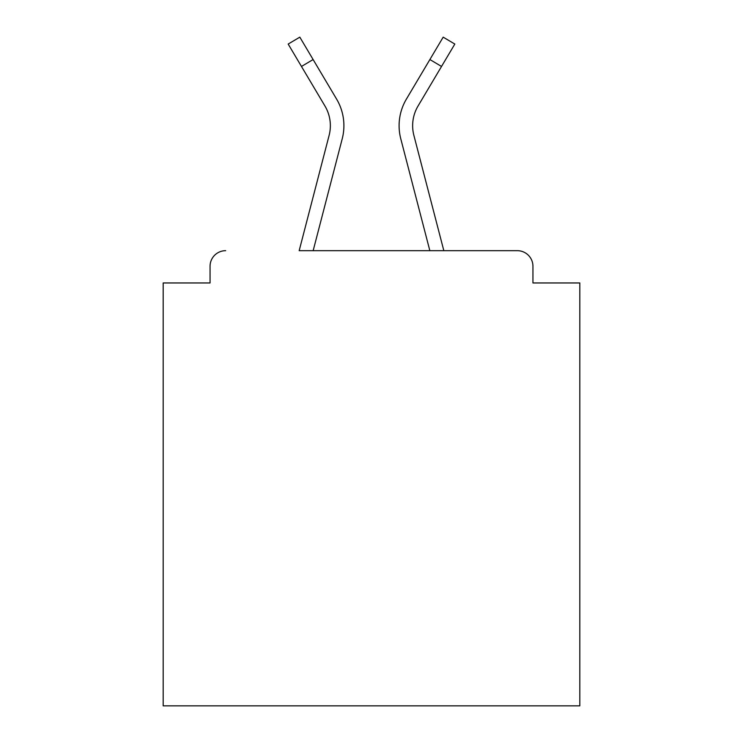 <?xml version="1.0" encoding="UTF-8"?>
<svg xmlns="http://www.w3.org/2000/svg" width="743" height="743" viewBox="0 0 743 743"><rect width="100%" height="100%" fill="white"/><g stroke="black" fill="none" stroke-linecap="round" stroke-linejoin="round"><path stroke-width="1.11" d="M532.945 282.962L532.945 266.3L532.945 282.962L579.819 282.962L579.819 705.85L163.181 705.85L163.181 282.962L210.055 282.962L210.055 266.3L210.055 282.962M325.388 106.76L324.951 106.008A38.543 38.543 0 0 1 329.121 135.375L299.169 250.679L517.323 250.679L443.831 250.679L413.879 135.375A38.543 38.543 0 0 1 418.049 106.008L441.528 66.452L429.891 59.542L411.278 90.887M532.945 266.3A15.622 15.622 0 0 0 517.323 250.679M225.677 250.679A15.622 15.622 0 0 0 210.055 266.3M441.528 66.452L454.827 44.06L443.181 37.15L406.402 99.098A52.075 52.075 0 0 0 400.774 138.783L429.844 250.679L313.156 250.679L342.226 138.783L324.152 208.337M324.951 106.008L288.173 44.06L299.819 37.15L336.598 99.098A52.075 52.075 0 0 1 342.226 138.783M336.598 99.098L313.109 59.542L336.598 99.098L313.109 59.542L336.598 99.098L313.109 59.542L336.598 99.098L313.109 59.542L336.598 99.098L313.109 59.542L336.598 99.098L313.109 59.542L336.598 99.098L313.109 59.542L336.598 99.098L313.109 59.542L336.598 99.098L313.109 59.542L336.598 99.098L313.109 59.542L336.598 99.098L313.109 59.542L336.598 99.098L313.109 59.542L336.598 99.098L313.109 59.542L336.598 99.098L313.109 59.542L336.598 99.098L313.109 59.542L336.598 99.098L313.109 59.542L336.598 99.098L313.109 59.542L336.598 99.098L313.109 59.542L336.598 99.098L313.109 59.542L336.598 99.098L313.109 59.542L336.598 99.098L313.109 59.542L336.598 99.098L313.109 59.542L336.598 99.098L313.109 59.542L336.598 99.098L313.109 59.542L336.598 99.098L313.109 59.542L336.598 99.098L313.109 59.542L301.472 66.452M400.774 138.783L418.848 208.337"/></g></svg>
